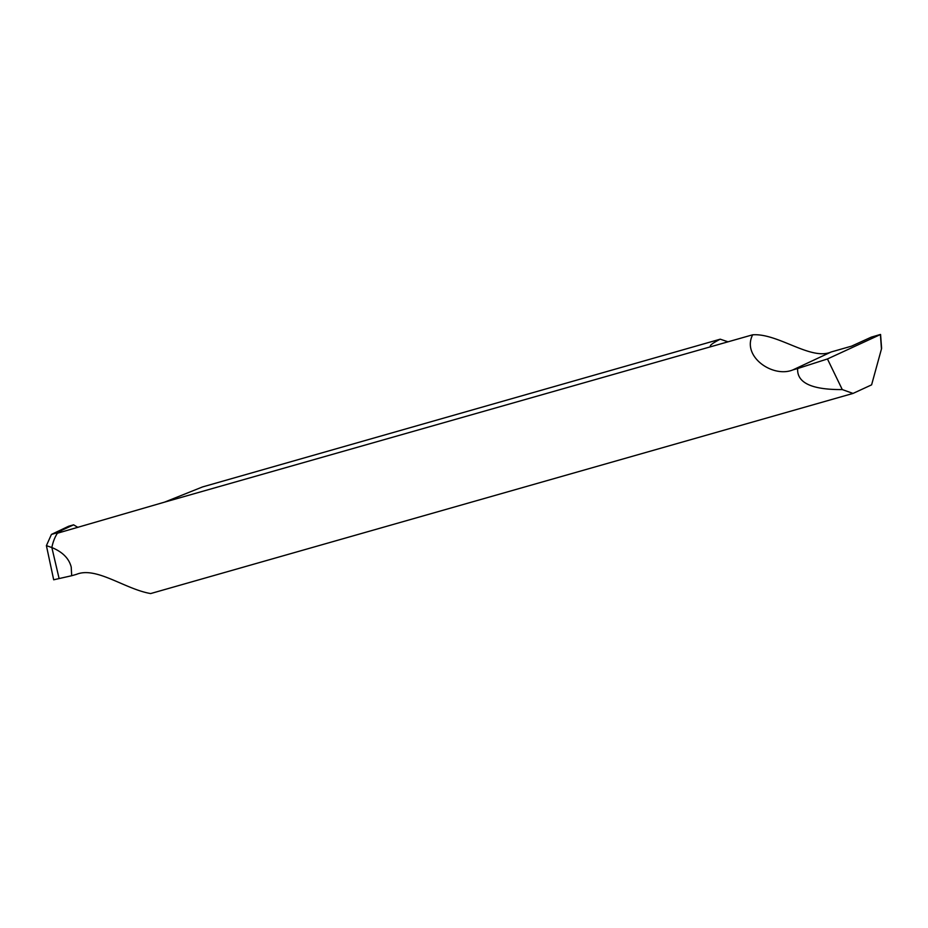 <?xml version="1.0" encoding="UTF-8"?>
<svg xmlns="http://www.w3.org/2000/svg" width="928" height="928" viewBox="0 0 928 928"><rect width="100%" height="100%" fill="white"/><g stroke="black" fill="none" stroke-linecap="round" stroke-linejoin="round"><path stroke-width="1.39" d="M55.668 533.217L51.423 534.424L46.4 545.652L51.852 547.532A46.446 32.387 -105.9 0 1 57.385 533.24L55.668 533.217L59.346 531.408L62.385 531.814M46.4 545.652L53.685 579.791L59.114 578.562L51.852 547.532C62.628 551.986 69.09 558.517 71.236 567.147L71.676 575.731L76.467 574.362C96.187 566.184 124.967 589.176 150.661 593.56L853.029 393.426L871.601 384.853L881.461 348.963L880.405 334.544L827.451 358.962L797.639 368.544C796.816 382.8 811.687 389.806 842.276 389.574L853.029 393.426M51.423 534.424L68.649 526.246L73.614 524.83L59.346 531.408M77.882 527.382L73.614 524.83M710.384 346.353C709.723 345.332 713.006 342.931 720.244 339.184L202.536 486.933L164.558 502.141L752.678 334.799C741.437 356.468 772.873 378.218 792.86 369.912L797.639 368.544M164.558 502.141L57.385 533.24A46.446 32.387 74.1 0 0 51.852 547.532L59.114 578.562L71.676 575.731M720.244 339.184L728.039 341.829M880.382 334.474L871.253 337.154L851.51 346.167L831.233 351.956L792.86 369.912M752.678 334.799C778.14 333.036 810.979 360.946 831.233 351.956M842.276 389.574L827.451 358.962M53.685 579.791L59.114 578.562M881.6 348.36L880.579 334.498"/></g></svg>
